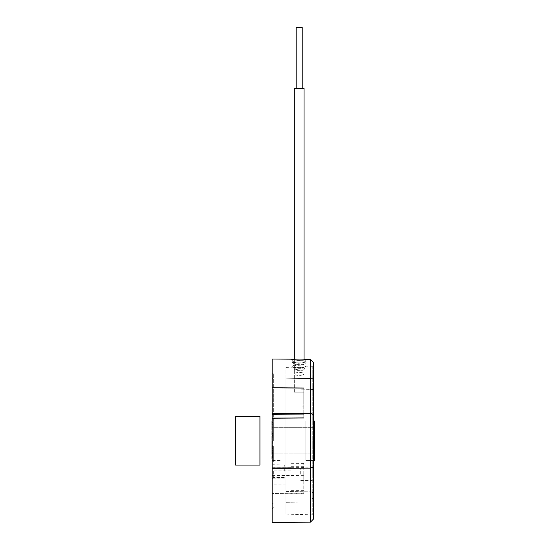 <?xml version="1.0" encoding="UTF-8"?>
<svg xmlns="http://www.w3.org/2000/svg" width="550" height="550" viewBox="0 0 550 550"><rect width="100%" height="100%" fill="white"/><g stroke="black" fill="none" stroke-linecap="round" stroke-linejoin="round"><path stroke-width="0.41" stroke-dasharray="2.75 2.06" d="M303.449 367.668L305.745 366.438L302.796 364.389L294.965 364.451L292.607 366.3L296.828 367.978L303.449 367.668M296.113 367.256L301.929 367.235L303.827 369.346L302.252 370.411L294.498 369.208L296.113 367.256M304.954 360.965L296.361 360.58L291.981 361.756L293.487 362.45L301.125 363.069L306.433 361.893L304.954 360.965M295.364 365.489L294.436 364.897L297.117 363.667L303.016 364.031L303.944 365.021L295.364 365.489M295.707 362.649C291.122 361.934 298.499 361.982 302.665 362.154C307.264 362.306 299.867 363.406 295.707 362.649L294.339 362.292L291.803 359.473L293.899 359.851C300.224 360.628 311.582 359.494 304.521 359.349L293.611 359.26M295.749 362.058C291.108 362.072 298.382 363.378 302.617 362.746C307.271 362.154 299.991 362.003 295.749 362.058L294.339 362.292L291.803 359.473M313.472 474.183L313.472 481.793L313.472 474.183M312.256 474.183L312.256 467.809L312.256 474.183M300.699 474.183L300.699 467.913L300.699 474.183M272.147 478.837L272.147 463.045L272.147 493.982L272.147 478.837L291.005 478.94L291.005 493.817L291.005 463.21L291.005 478.94M273.357 471.144L273.357 477.517L273.357 471.144M284.316 471.144L284.316 464.867L284.316 471.144M272.147 409.578L272.147 387.537L272.147 409.578M303.765 414.061L303.765 387.812L303.765 418.192L303.765 413.435L303.765 414.061L272.147 414.329L303.765 414.061M272.147 440.756L272.147 508.826L272.147 440.756M273.357 440.756L273.357 373.904L273.357 440.756M273.357 429.268L273.357 437.717L272.147 437.717L272.147 422.524L272.147 437.717L272.147 422.524L272.147 437.717L272.147 422.524L272.147 437.717L273.357 437.717L273.357 422.524L273.357 429.055L272.147 429.055L273.357 429.055L273.357 430.994L272.147 430.994L273.357 430.994L273.357 435.566L272.147 435.566L273.357 435.566L273.357 437.717L272.147 437.717L273.357 437.717L273.357 422.524L272.147 422.524L273.357 422.524L273.357 429.268L272.147 429.268M273.357 430.994L272.147 430.994L273.357 430.994L273.357 435.765L272.147 435.765L273.357 435.765L273.357 430.994M273.357 422.524L272.147 422.524L273.357 422.524L273.357 429.055L273.357 422.524L272.147 422.524L273.357 422.524L273.357 437.717L272.147 437.717L273.357 437.717L273.357 422.524L272.147 422.524M273.357 433.476L272.147 433.476M273.357 436.721L272.147 436.721M273.357 429.055L272.147 429.055M273.357 453.647L273.357 461.808L273.357 452.361L272.147 452.361L272.147 457.579L272.147 446.834L272.147 461.808L272.147 446.057L272.147 461.808L272.147 452.361L273.357 452.361L273.357 457.579L272.147 457.579L273.357 457.579L273.357 453.647L272.147 453.647M273.357 452.822L273.357 446.834L272.147 446.834L273.357 446.834L273.357 452.822L272.147 452.822M273.357 450.869L272.147 450.869M273.357 461.808L273.357 446.834L272.147 446.834L273.357 446.834L272.147 446.834L273.357 446.834L273.357 456.816L272.147 456.816L273.357 456.816L273.357 453.228L272.147 453.228L273.357 453.228L273.357 446.834L273.357 461.808L272.147 461.808M273.357 459.882L272.147 459.882L273.357 459.882M273.357 457.834L273.357 446.634L273.357 457.964L273.357 446.641L273.357 457.964L273.357 456.431L272.147 456.431L273.357 456.431L273.357 446.834L273.357 457.834L272.147 457.827L273.357 457.827L273.357 451.942L272.147 451.942L272.147 446.057L272.147 451.942L273.357 451.942L273.357 446.057L272.147 446.057L273.357 446.057L273.357 451.942L273.357 448.525L272.147 448.525L273.357 448.525L273.357 451.942L272.147 451.942L273.357 451.942L273.357 455.345L272.147 455.345L273.357 455.345L273.357 451.942L273.357 457.827L273.357 451.942L272.147 451.942L273.357 451.942L273.357 448.525L273.357 455.345L273.357 446.057L273.357 457.827L272.147 457.834M273.357 453.427L272.147 453.427M273.357 451.962L272.147 451.962M273.357 447.796L272.147 447.796L273.357 447.796M273.357 450.292L272.147 450.292M273.357 446.641L272.147 446.634L273.357 446.641M273.357 452.258L272.147 452.258M273.357 457.964L272.147 457.964L273.357 457.964L273.357 446.834L273.357 455.682L273.357 446.834L272.147 446.834L273.357 446.834L272.147 446.834L273.357 446.834L273.357 456.816L272.147 456.816L273.357 456.816L273.357 446.834L273.357 457.964M273.357 452.492L272.147 452.492M273.357 453.159L272.147 453.159L273.357 453.166M273.357 452.018L272.147 452.018L273.357 452.018M273.357 451.942L272.147 451.942L273.357 451.942M273.357 458.129L272.147 458.129M273.357 454.334L272.147 454.321M273.357 453.482L272.147 453.482M273.357 455.682L272.147 455.682M273.357 453.365L272.147 453.365M273.357 449.742L273.357 457.634L272.147 457.634L273.357 457.634L273.357 449.742L272.147 449.742M273.357 457.634L272.147 457.634M273.357 447.342L273.357 457.593L272.147 457.593L272.147 446.559L272.147 460.68L272.147 457.593L273.357 457.593L273.357 456.582L272.147 456.582L273.357 456.582L273.357 448.738L272.147 448.738L273.357 448.738L273.357 447.342L272.147 447.342M273.357 456.582L272.147 456.582M273.357 457.593L273.357 460.68L272.147 460.68L273.357 460.68L273.357 457.593L272.147 457.593M273.357 452.231L272.147 452.231M273.357 450.484L272.147 450.484M273.357 446.834L272.147 446.834M273.357 457.579L272.147 457.579M273.357 426.009L273.357 435.566L273.357 426.009L272.147 426.009M273.357 424.676L272.147 424.676L273.357 424.676M273.357 435.566L272.147 435.566M273.357 434.28L272.147 434.28M303.765 493.233L303.765 463.32L303.765 493.701L303.765 493.233L272.147 493.474L291.005 493.329M272.147 522.5L272.147 359.013M294.326 359.246L304.047 359.329M302.617 362.746L304.033 362.416L302.665 362.154M306.618 359.604L304.033 362.416L306.618 359.604L306.254 359.453M310.434 359.349L310.434 413.401L272.147 413.27M310.434 522.163L310.434 468.119L313.472 466.922L313.472 414.597L310.434 413.401L310.434 468.119L272.147 468.243M313.472 519.076L313.472 466.922M313.472 414.597L313.472 362.443M313.472 440.756L313.472 421.004L313.472 440.756M313.472 378.345L313.472 491.927L313.472 378.345L285.966 378.812L285.966 502.7L313.472 503.168L313.472 514.848L313.472 491.927L313.472 503.168L285.966 502.7L285.966 514.126L285.966 378.812L313.472 378.345M302.363 374.935C297.674 376.509 291.087 373.979 296.01 372.859C300.74 371.532 307.278 373.526 302.363 374.935M303.882 369.112C305.834 370.123 295.866 371.016 294.498 369.813C292.518 368.816 302.528 368.197 303.882 369.112M302.61 367.056C307.264 367.049 300.032 367.922 295.762 367.641C291.101 367.386 298.354 367.022 302.61 367.056M302.651 367.455C307.257 366.96 299.929 366.981 295.721 367.235C291.108 367.482 298.464 367.971 302.651 367.455M285.966 378.812L285.966 367.386L285.966 378.812M272.147 460.508L280.954 460.508L271.837 460.508L271.837 421.004L271.837 454.431L271.837 421.004L280.954 421.004L280.954 460.508L280.954 421.004L280.954 460.508L280.954 421.004L272.147 421.004M272.449 440.756L272.449 453.826L272.449 440.756M313.775 440.756L313.775 453.826L313.775 440.756M313.472 460.508L305.876 460.508L314.38 460.508L314.38 421.004L314.38 454.431L314.38 421.004L305.876 421.004L305.876 460.508L305.876 421.004L305.876 460.508L305.876 421.004L313.472 421.004M271.837 440.756L271.837 454.431L271.837 440.756M314.38 440.756L314.38 454.431L314.38 440.756M312.861 383.02L312.861 389.098L312.861 383.02L312.256 383.02L312.256 389.098L312.861 389.098L312.861 498.493L312.861 389.098L312.256 389.098L312.256 383.02L312.861 383.02M312.256 492.415L312.861 492.415L312.256 492.415L312.256 498.493L312.861 498.493L312.256 498.493L312.256 389.098M312.984 438.632L312.984 387.276L312.984 438.632M312.984 464.049L312.984 458.184M312.984 462.88L312.984 459.346M312.984 461.773L312.984 463.774L312.984 461.773M312.984 461.257L312.984 457.737L312.984 461.257M312.984 460.749L312.984 459.635L312.984 460.749M312.984 451.089L312.984 448.814M312.861 443.087L312.861 451.192L312.861 443.087M312.984 451.192L312.984 443.087L312.984 451.192M312.984 450.072L312.984 444.207L312.984 450.072M312.984 419.533L312.984 415.133L312.984 419.533M312.984 423.239L312.984 422.785M312.984 423.136L312.984 415.229M312.984 416.35L312.984 422.015L312.984 416.35M312.984 388.974L312.984 394.061L312.984 388.974M312.984 393.078L312.984 387.172L312.984 393.078M312.984 387.276L312.984 387.888M312.984 405.295L312.984 402.27L312.984 405.295M312.984 409.159L312.984 401.149L312.984 409.159M312.984 431.413L312.984 437.216L312.984 431.413M312.984 435.105L312.984 429.213L312.984 435.105M312.984 430.265L312.984 437.216L312.984 430.265M312.984 485.918L312.984 480.26L312.984 485.918M312.984 480.095L312.984 489.617M312.984 489.782L312.984 481.724M312.984 485.973L312.984 488.909M312.984 481.91L312.984 488.709L312.984 481.91M312.984 480.26L312.984 485.451M312.984 476.616L312.984 471.687L312.984 476.616M312.984 474.258L312.984 473.887L312.984 474.258M312.984 474.444L312.984 471.687L312.984 474.444M312.984 475.228L312.984 471.879M312.984 389.812L312.984 395.189M312.984 398.654L312.984 400.586M312.984 465.066L312.984 457.167L312.984 465.066M312.984 459.415L312.984 462.818M312.984 405.556L312.984 401.149L312.984 405.556M312.984 432.706L312.984 437.112L312.984 432.706M312.256 378.366C312.256 362.911 312.256 362.911 312.256 378.366L312.256 503.147C312.256 518.609 312.256 518.609 312.256 503.147L312.256 378.366M294.326 359.893L294.326 88.275L294.326 392.136L304.047 392.136L294.326 392.136L304.047 392.136L294.326 392.136L304.047 392.136L294.326 392.136L304.047 392.136L304.047 88.275L294.326 88.275L304.047 88.275L294.326 88.275L304.047 88.275L294.326 88.275L304.047 88.275L304.047 392.136L294.326 392.136L294.326 88.275L304.047 88.275M296.147 88.275L296.147 27.5L302.225 27.5L296.147 27.5L302.225 27.5L296.147 27.5L302.225 27.5L296.147 27.5L296.147 88.275L302.225 88.275L296.147 88.275L302.225 88.275L296.147 88.275L302.225 88.275L296.147 88.275L302.225 88.275L296.147 88.275L296.147 27.5L302.225 27.5L302.225 88.275M304.047 359.982L304.047 392.136L304.047 359.294L294.326 359.212M235.62 465.066L259.93 465.066L235.62 465.066L235.62 416.446L259.93 416.446L235.62 416.446L259.93 416.446L259.93 465.066L235.62 465.066L235.62 416.446L235.62 465.066M291.005 467.369L272.147 467.211M303.765 406.154L272.147 405.948L303.765 406.154M273.357 453.413L272.147 453.413M273.357 453.75L272.147 453.75M303.765 388.279L272.147 388.039L303.765 388.279M303.765 417.67L272.147 417.904L303.765 417.67M303.765 414.824L272.147 414.824L303.765 414.824M303.765 391.181L272.147 391.181L303.765 391.181M303.765 475.365L272.147 475.571M303.765 467.452L272.147 467.184M303.765 463.842L291.005 463.753M303.765 466.696L291.005 466.696M303.765 490.332L291.005 490.332M291.005 470.862L272.147 470.862M291.005 483.993L272.147 484.124M313.472 389.592L285.966 390.074L313.472 389.592M285.966 491.439L313.472 491.927L285.966 491.439M305.738 366.444L303.827 369.346M292.002 361.756L294.436 364.897M300.699 467.913L312.256 467.809L313.472 466.579M284.316 464.867L273.357 464.771L272.147 463.54M303.765 414.164L272.147 414.439L303.765 414.164M273.357 373.904L272.147 372.694M272.147 502.748L273.357 503.965M272.147 378.771L273.357 377.554M273.357 507.609L272.147 508.826M272.147 413.717L303.765 413.435L272.147 413.717M303.765 418.192L272.147 418.467L303.765 418.192M303.765 387.812L272.147 387.537L303.765 387.812M303.765 467.349L272.147 467.074M272.147 467.803L303.765 468.078M303.765 463.32L291.005 463.21M303.765 493.701L291.005 493.817M284.316 477.421L273.357 477.517L272.147 478.754M306.433 361.893L303.944 365.021M292.621 366.3L294.498 369.208M300.699 480.453L312.256 480.556L313.472 481.793M285.966 514.126L313.472 514.848M285.966 367.386L313.472 366.671M272.449 427.694L271.837 427.082L272.449 427.694L313.775 427.694L314.38 427.082L313.775 427.694L272.449 427.694M313.775 453.826L314.38 454.431L313.775 453.826L272.449 453.826L271.837 454.431L272.449 453.826L313.775 453.826"/><path stroke-width="0.82" d="M293.611 359.26L294.326 359.246M304.047 359.329L306.625 359.604L304.446 359.954C298.011 360.601 286.839 359.267 293.968 359.253M294.326 359.212L272.147 359.013L272.147 522.5L310.434 522.163L310.434 468.119L272.147 468.243M306.254 359.453L304.521 359.349M313.472 414.597L310.434 413.401L310.434 359.349L313.472 362.443L313.472 466.922L310.434 468.119L310.434 413.401L272.147 413.27M313.472 466.922L313.472 519.076L310.434 522.163M313.472 421.004L314.38 421.004L314.38 460.508L313.472 460.508M272.147 421.004L272.147 460.508M296.147 88.275L296.147 27.5L302.225 27.5L302.225 88.275M310.434 359.349L304.047 359.294L304.047 88.275L294.326 88.275L294.326 359.893M304.047 359.982L304.047 88.275M235.62 465.066L259.93 465.066L259.93 416.446L235.62 416.446L235.62 465.066"/></g></svg>
